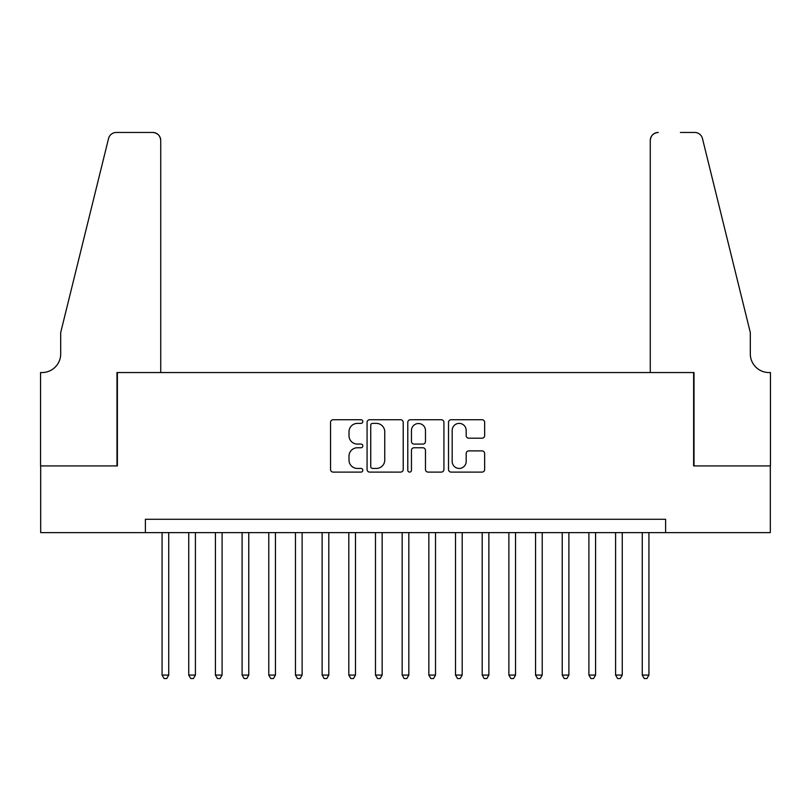 <?xml version="1.0" encoding="UTF-8"?>
<svg xmlns="http://www.w3.org/2000/svg" width="811" height="811" viewBox="0 0 811 811"><rect width="100%" height="100%" fill="white"/><g stroke="black" fill="none" stroke-linecap="round" stroke-linejoin="round"><path stroke-width="1.22" d="M362.821 421.568A1.835 1.835 0 0 0 360.986 419.733L333.159 419.733A2.615 2.615 0 0 0 330.543 422.349L330.543 469.488A2.615 2.615 0 0 0 333.159 472.103L360.986 472.103A1.835 1.835 0 0 0 362.821 470.268A1.835 1.835 0 0 0 360.986 468.434L357.387 468.434A8.384 8.384 0 0 1 349.004 460.06L349.004 456.127A8.384 8.384 0 0 1 357.387 447.753L360.986 447.753A1.835 1.835 0 0 0 362.821 445.918A1.835 1.835 0 0 0 360.986 444.083L357.387 444.083A8.384 8.384 0 0 1 349.004 435.7L349.004 431.776A8.384 8.384 0 0 1 357.387 423.393L360.986 423.393A1.835 1.835 0 0 0 362.821 421.568M482.028 438.193A2.615 2.615 0 0 0 484.643 435.578L484.643 422.349A2.615 2.615 0 0 0 482.028 419.733L451.129 419.733A2.615 2.615 0 0 0 448.513 422.349L448.513 469.488A2.615 2.615 0 0 0 451.129 472.103L482.028 472.103A2.615 2.615 0 0 0 484.643 469.488L484.643 453.511A2.615 2.615 0 0 0 482.028 450.896L468.809 450.896A2.615 2.615 0 0 0 466.183 453.511L466.183 461.429A7.005 7.005 0 0 1 459.178 468.434A7.005 7.005 0 0 1 452.173 461.429L452.173 430.398A7.005 7.005 0 0 1 459.178 423.393A7.005 7.005 0 0 1 466.183 430.398L466.183 435.578A2.615 2.615 0 0 0 468.809 438.193L482.028 438.193M145.392 532.614L40.682 532.614L40.682 465.93L117.382 465.93L117.382 372.553L693.618 372.553L693.618 465.93L770.318 465.93L770.318 532.614L665.608 532.614L665.608 519.283L145.392 519.283L145.392 532.614L665.608 532.614M403.209 422.349A2.615 2.615 0 0 0 400.593 419.733L369.694 419.733A2.615 2.615 0 0 0 367.069 422.349L367.069 469.488A2.615 2.615 0 0 0 369.694 472.103L400.593 472.103A2.615 2.615 0 0 0 403.209 469.488L403.209 422.349M410.407 419.733L441.306 419.733A2.615 2.615 0 0 1 443.931 422.349L443.931 469.488A2.615 2.615 0 0 1 441.306 472.103L428.086 472.103A2.615 2.615 0 0 1 425.471 469.488L425.471 450.369A2.615 2.615 0 0 0 422.845 447.753L414.076 447.753A2.615 2.615 0 0 0 411.461 450.369L411.461 470.268A1.835 1.835 0 0 1 409.626 472.103A1.835 1.835 0 0 1 407.791 470.268L407.791 422.349A2.615 2.615 0 0 1 410.407 419.733M372.573 423.393A1.835 1.835 0 0 0 370.739 425.228L370.739 466.599A1.835 1.835 0 0 0 372.573 468.434L376.365 468.434A8.384 8.384 0 0 0 384.749 460.06L384.749 431.776A8.384 8.384 0 0 0 376.365 423.393L372.573 423.393M425.471 430.529A7.005 7.005 0 0 0 418.466 423.524A7.005 7.005 0 0 0 411.461 430.529L411.461 441.468A2.615 2.615 0 0 0 414.076 444.083L422.845 444.083A2.615 2.615 0 0 0 425.471 441.468L425.471 430.529M162.068 532.614L162.068 675.076L168.739 675.076L168.739 532.614M168.739 675.076L166.731 678.543L164.065 678.543L162.068 675.076M160.73 372.553L160.73 140.455A7.998 7.998 0 0 0 152.732 132.457L116.318 132.457A7.998 7.998 0 0 0 108.542 138.539L60.693 332.54L60.693 353.88A18.673 18.673 0 0 1 42.02 372.553L40.55 372.553L40.55 465.93L116.977 465.93L116.977 372.553L160.73 372.553L160.73 140.455C160.223 135.63 157.557 132.963 152.732 132.457L130.591 132.457M108.542 138.539C110.58 134.15 110.58 134.15 108.542 138.539C110.58 134.15 110.58 134.15 108.542 138.539M60.693 353.88A18.673 18.673 0 0 1 42.02 372.553M650.27 372.553L650.27 140.455L650.27 372.553L694.023 372.553L694.023 465.93L770.45 465.93L770.45 372.553L768.98 372.553A18.673 18.673 0 0 1 750.307 353.88A18.673 18.673 0 0 0 768.98 372.553M735.638 273.054L702.458 138.539L750.307 332.54L750.307 353.88M680.409 132.457L694.682 132.457A7.998 7.998 0 0 1 702.458 138.539C700.42 134.15 700.42 134.15 702.458 138.539C700.42 134.15 700.42 134.15 702.458 138.539M658.268 132.457A7.998 7.998 0 0 0 650.27 140.455C650.777 135.63 653.443 132.963 658.268 132.457M188.74 532.614L188.74 675.076L195.41 675.076L195.41 532.614M195.41 675.076L193.413 678.543L190.747 678.543L188.74 675.076M215.422 532.614L215.422 675.076L222.092 675.076L222.092 532.614M222.092 675.076L220.095 678.543L217.419 678.543L215.422 675.076M242.104 532.614L242.104 675.076L248.764 675.076L248.764 532.614M248.764 675.076L246.767 678.543L244.101 678.543L242.104 675.076M268.776 532.614L268.776 675.076L275.446 675.076L275.446 532.614M275.446 675.076L273.449 678.543L270.783 678.543L268.776 675.076M295.457 532.614L295.457 675.076L302.128 675.076L302.128 532.614M302.128 675.076L300.121 678.543L297.455 678.543L295.457 675.076M322.129 532.614L322.129 675.076L328.8 675.076L328.8 532.614M328.8 675.076L326.803 678.543L324.136 678.543L322.129 675.076M348.811 532.614L348.811 675.076L355.482 675.076L355.482 532.614M355.482 675.076L353.474 678.543L350.808 678.543L348.811 675.076M375.483 532.614L375.483 675.076L382.153 675.076L382.153 532.614M382.153 675.076L380.156 678.543L377.49 678.543L375.483 675.076M402.165 532.614L402.165 675.076L408.835 675.076L408.835 532.614M408.835 675.076L406.838 678.543L404.162 678.543L402.165 675.076M428.847 532.614L428.847 675.076L435.517 675.076L435.517 532.614M435.517 675.076L433.51 678.543L430.844 678.543L428.847 675.076M455.518 532.614L455.518 675.076L462.189 675.076L462.189 532.614M462.189 675.076L460.192 678.543L457.526 678.543L455.518 675.076M482.2 532.614L482.2 675.076L488.871 675.076L488.871 532.614M488.871 675.076L486.864 678.543L484.197 678.543L482.2 675.076M508.872 532.614L508.872 675.076L515.543 675.076L515.543 532.614M515.543 675.076L513.545 678.543L510.879 678.543L508.872 675.076M535.554 532.614L535.554 675.076L542.224 675.076L542.224 532.614M542.224 675.076L540.217 678.543L537.551 678.543L535.554 675.076M562.236 532.614L562.236 675.076L568.896 675.076L568.896 532.614M568.896 675.076L566.899 678.543L564.233 678.543L562.236 675.076M588.908 532.614L588.908 675.076L595.578 675.076L595.578 532.614M595.578 675.076L593.581 678.543L590.905 678.543L588.908 675.076M615.59 532.614L615.59 675.076L622.26 675.076L622.26 532.614M622.26 675.076L620.253 678.543L617.587 678.543L615.59 675.076M642.261 532.614L642.261 675.076L648.932 675.076L648.932 532.614M648.932 675.076L646.935 678.543L644.269 678.543L642.261 675.076"/></g></svg>
